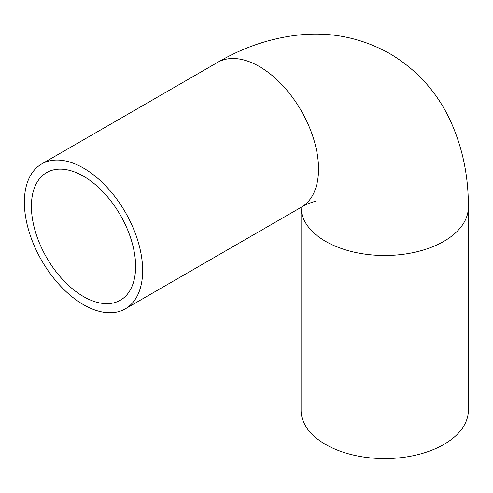 <?xml version="1.0" encoding="UTF-8"?>
<svg xmlns="http://www.w3.org/2000/svg" width="493" height="493" viewBox="0 0 493 493"><rect width="100%" height="100%" fill="white"/><g stroke="black" fill="none" stroke-linecap="round" stroke-linejoin="round"><path stroke-width="0.74" d="M83.508 296.564A73.691 42.546 60 0 1 35.367 231.624A73.691 42.546 60 0 1 46.662 172.581A73.691 42.546 60 0 1 120.354 215.121A73.691 42.546 60 0 1 120.354 300.212A73.691 42.546 60 0 1 83.508 296.564M83.508 304.686A83.637 48.289 60 0 1 28.865 230.983A83.637 48.289 60 0 1 41.689 163.959A83.637 48.289 60 0 1 125.327 212.249A83.637 48.289 60 0 1 125.327 308.828A83.637 48.289 60 0 1 83.508 304.686M468.35 207.202L468.35 410.299A83.637 48.289 180 0 1 416.721 454.91A83.637 48.289 180 0 1 325.571 444.446A83.637 48.289 180 0 1 301.075 410.299L301.075 207.362A83.637 48.289 180 0 0 325.571 241.348A83.637 48.289 180 0 0 416.721 251.812A83.637 48.289 180 0 0 468.35 207.202C468.566 175.791 462.372 146.52 449.758 119.392C436.367 91.273 416.265 69.285 389.458 53.423C362.355 38.368 333.354 32.107 302.462 34.646C272.82 37.351 244.522 46.607 217.573 62.414A83.637 48.289 60 0 1 301.211 110.703A83.637 48.289 60 0 1 301.211 207.282L125.327 308.828M217.573 62.414L41.689 163.959M301.211 207.282C305.888 204.127 315.064 201.144 315.643 201.403"/></g></svg>
